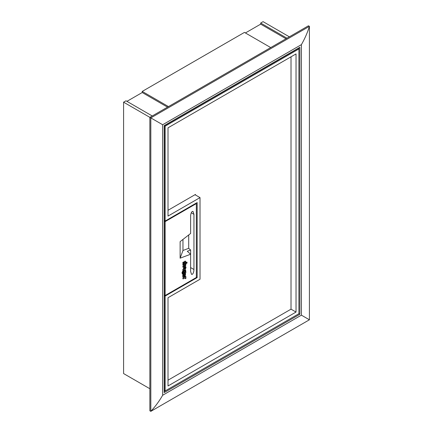 <?xml version="1.0" encoding="UTF-8"?>
<svg xmlns="http://www.w3.org/2000/svg" width="433" height="433" viewBox="0 0 433 433"><rect width="100%" height="100%" fill="white"/><g stroke="black" fill="none" stroke-linecap="round" stroke-linejoin="round"><path stroke-width="0.65" d="M301.395 315.159L301.395 44.637C304.816 38.694 307.49 32.594 309.411 26.337L150.819 117.9L149.861 117.348L308.458 25.785L309.411 26.337L309.411 319.787L301.395 315.159L162.656 395.259C159.22 401.196 155.274 406.56 150.819 411.35L149.861 410.798L149.861 117.348L123.589 102.183L125.976 100.802L152.248 115.974M309.411 319.787L150.819 411.35L150.819 117.9L162.656 124.736L162.656 395.259M149.861 388.737L123.589 373.565L123.589 102.183M168.491 106.594L142.219 91.428L142.219 92.527L126.934 101.354M142.219 91.428L244.445 32.405L270.717 47.576M245.403 32.957L260.688 24.134L260.688 23.03L263.075 21.65L289.347 36.821M286.96 38.196L260.688 23.03M298.9 47.852L299.858 47.3L299.858 314.271L298.9 313.719L165.146 390.939L164.388 390.128M167.539 107.146L142.219 92.527M286.002 38.748L260.688 24.134M299.858 314.271L164.194 392.596L164.194 125.624L299.858 47.3M164.194 392.596L164.194 391.492M196.344 277.12L197.156 277.591L197.156 202.574L165.146 221.052L165.146 126.176L164.388 125.738L299.382 47.803M296.037 312.063L168.015 385.976L168.015 297.72L200.019 279.242L200.019 197.605L168.015 216.083L168.015 127.832L296.037 53.919L296.037 312.063L291.019 309.167L291.019 56.815M297.823 48.702L298.9 48.956L298.9 313.719L164.388 391.378M165.146 126.176L298.9 48.956L298.9 48.079M164.388 220.424L165.146 221.052M195.002 194.709L200.019 197.605M165.146 390.939L165.146 296.069L164.388 295.441M165.146 296.069L197.156 277.591M168.015 380.185L291.019 309.167M168.015 210.292L195.483 194.433L195.483 194.985M183.549 275.87A0.947 0.547 -60 0 1 183.549 275.843A1.126 0.649 -60 0 1 184.344 274.56L184.344 277.006L184.653 276.828L185.633 273.499L184.653 273.586C183.695 274.1 183.137 274.96 182.986 276.173A1.986 1.147 120 0 0 182.986 276.194A1.986 1.147 120 0 0 183.397 277.104A1.986 1.147 120 0 0 184.085 277.142L184.085 276.314A0.947 0.547 -60 0 1 183.744 276.303A0.947 0.547 -60 0 1 183.549 275.87M185.481 273.434L184.366 273.423C183.408 273.932 182.85 274.793 182.699 276.005A1.986 1.147 120 0 0 182.699 276.027A1.986 1.147 120 0 0 183.11 276.936A1.986 1.147 120 0 0 183.262 277.001M185.08 270.766C183.982 271.074 183.635 271.707 184.041 272.676C185.14 272.362 185.486 271.729 185.08 270.766L185.2 270.804M183.413 273.109L182.834 273.32L182.683 272.693L183.062 271.107L182.25 272.942L182.574 274.181L185.936 272.46L185.622 270.024L183.987 270.598A1.759 1.012 120 0 0 183.181 272.406A1.759 1.012 120 0 0 183.413 273.109L182.726 273.163M182.899 272.081A1.759 1.012 120 0 0 182.894 272.243A1.759 1.012 120 0 0 183.127 272.947M183.836 262.138L183.592 261.949L182.775 262.696L183.062 263.475M183.879 263.334L184.047 262.095L183.062 262.863L183.132 263.686L183.879 263.334M185.719 261.326C185.719 262.306 185.373 262.728 184.669 262.598L184.382 262.43C184.377 261.451 184.729 261.029 185.432 261.164L185.719 261.326C185.015 261.191 184.664 261.619 184.669 262.598L184.62 262.566M193.952 269.505C193.849 271.897 193.291 273.504 192.284 274.333L191.532 274.36L190.612 271.437L190.612 250.014L187.267 251.27L190.612 254.236L180.128 258.182L180.128 241.636L190.612 233.479L190.612 216.278C190.715 213.886 191.272 212.278 192.284 211.45L193.031 211.428L193.952 214.346L193.952 269.505L190.612 267.578M184.057 274.787L184.057 276.297M184.085 276.314L183.798 276.151A0.947 0.547 -60 0 1 183.624 276.178M185.465 269.959L184.831 269.775L183.7 270.43A1.759 1.012 120 0 0 183.062 271.421M183.062 271.107L182.775 270.939L181.963 272.779L182.45 274.057M165.146 221.604L196.344 203.591L196.344 277.504L165.146 295.517L165.146 221.604L164.388 221.182M182.775 266.425L183.062 267.394C183.873 267.058 186.704 265.613 185.681 263.865L187.078 263.058L186.791 262.089L182.775 264.406L183.062 265.375L184.783 264.384L185.367 264.72L184.972 265.489L183.062 266.587L182.775 266.425L184.685 265.321L185.026 264.303M184.279 267.177L182.775 269.678L183.062 270.814C184.485 270.327 185.476 269.234 186.038 267.529L185.735 266.647L185.032 266.723L185.032 267.507L185.313 267.426L184.978 268.736L184.442 267.215L183.062 269.846L183.062 270.814M185.145 267.432L184.848 268.541M185.578 266.598L184.745 266.555L185.032 267.507M184.907 277.964L185.259 278.717L185.968 278.311A1.58 0.915 120 0 0 185.643 277.515A1.58 0.915 120 0 0 185.595 277.488L185.93 277.293L185.643 276.314L182.775 277.97L183.062 278.949L184.615 278.056L185.075 278.008L185.259 278.717M182.964 239.427L182.964 250.48L188.701 248.32L190.612 250.014M182.964 250.48L180.128 258.182M196.344 203.591L195.862 203.315M188.701 248.32L188.701 234.967M164.388 295.095L165.146 295.517M187.078 262.252L183.062 264.568L182.775 264.406M183.062 264.568L183.062 265.375M183.062 266.587L183.062 267.394M184.474 269.028L184.187 267.989L183.695 269.304L184.474 269.028L184.014 267.973M185.032 266.723L184.745 266.555M183.294 269.71L183.007 269.548M183.062 269.846L182.775 269.678M183.576 269.169L184.187 268.866M183.754 272.509C184.853 272.2 185.2 271.561 184.799 270.598M184.88 275.848A0.947 0.547 120 0 0 185.465 275.015A0.947 0.547 120 0 0 185.313 274.278A0.947 0.547 120 0 0 184.88 274.305L184.88 275.848M182.986 276.173L182.699 276.005M184.88 275.42A0.947 0.547 120 0 0 185.145 274.235M185.93 276.481L182.775 277.97M183.062 278.132L183.062 278.949M301.395 44.637L162.656 124.736M183.305 262.447L183.018 262.279M191.278 212.803L193.952 214.346M184.312 268.184L184.025 268.016M183.987 270.598L183.7 270.43M184.653 273.586L184.366 273.423M164.388 391.93L164.388 125.738M183.397 277.104L183.11 276.936M183.765 261.933L184.047 262.095M182.845 263.518L183.132 263.686M185.681 263.865L185.394 263.702M185.735 266.647L185.448 266.484M184.442 267.215L184.155 267.053M185.622 270.024L185.335 269.862M182.574 274.181L182.288 274.019M185.633 273.499L185.346 273.331"/></g></svg>
